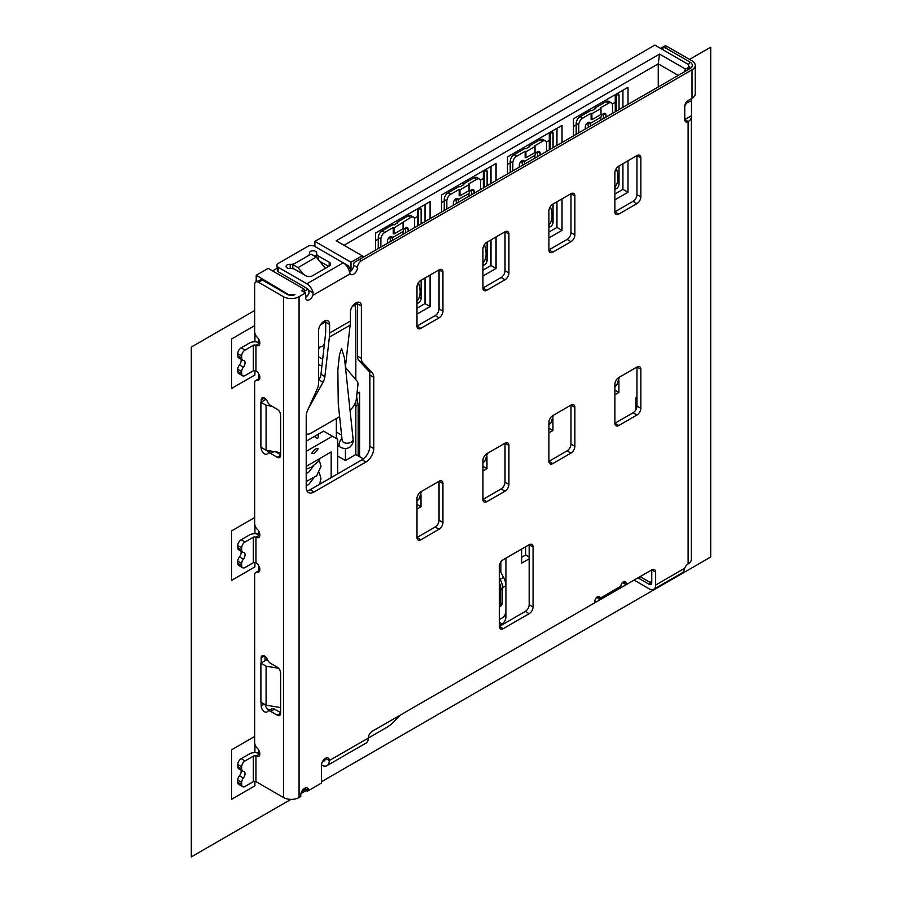 <?xml version="1.0" encoding="UTF-8"?>
<svg xmlns="http://www.w3.org/2000/svg" width="902" height="902" viewBox="0 0 902 902"><rect width="100%" height="100%" fill="white"/><g stroke="black" fill="none" stroke-linecap="round" stroke-linejoin="round"><path stroke-width="1.35" d="M413.499 217.111A5.513 3.18 -60 0 0 410.748 217.382L393.994 227.958L393.216 227.507L384.771 232.378L382.177 230.878L393.216 224.508L393.994 224.959L397.883 222.704L397.105 222.253L408.144 215.882A5.513 3.18 120 0 1 410.906 215.612L413.499 217.111A5.513 3.18 -60 0 1 414.638 219.637L414.638 227.586M403.081 222.704L403.081 228.702L393.994 233.956L393.994 227.958M416.983 308.247L425.034 303.602L425.034 277.963M425.034 221.588L425.034 204.495M421.133 280.206L421.133 298.359A3.676 2.12 120 0 1 418.539 302.858L417.243 303.602M420.016 207.381A5.513 3.18 120 0 1 421.133 209.884L421.133 223.831M384.771 232.378A5.513 3.18 -60 0 0 380.881 239.131L380.881 247.069M393.994 233.956L393.216 233.505L393.216 227.507M392.753 240.214A18.367 10.598 -120 0 1 392.584 238.387L392.471 237.621L403.047 231.51A3.676 2.12 120 0 1 407.388 227.699A3.676 2.12 120 0 1 408.144 229.379L408.144 231.329M392.471 237.621A3.676 2.12 120 0 0 391.806 236.696A3.676 2.12 120 0 0 388.976 237.677A3.676 2.12 120 0 0 387.375 241.375L387.375 243.326M397.105 223.155L397.105 222.253M382.177 230.878A5.513 3.18 120 0 0 378.276 237.632L378.276 248.569M418.539 208.238A5.513 3.18 -60 0 1 418.539 208.385L418.539 225.331M405.55 232.829L405.55 227.879L408.144 229.379M390.589 241.465A22.043 12.718 60 0 1 389.98 236.888L392.584 238.387M418.46 282.732L418.72 283.566C420.862 290.715 420.535 296.262 417.716 300.208L417.209 300.862A3.676 0.699 -37.9 0 1 416.983 301.133M403.047 231.51L402.968 232.389A18.367 10.598 60 0 0 403.138 234.216M568.914 617.735L651.763 569.906L655.653 572.161L655.653 585.048A9.178 5.299 60 0 1 653.747 589.254A9.178 5.299 60 0 1 649.158 588.803L634.095 580.099M649.936 570.955L651.763 569.906L651.763 582.805L649.158 584.304A3.676 2.12 -120 0 0 650.996 584.485A3.676 2.12 -120 0 0 651.763 582.805M314.911 246.471L314.911 241.375L654.875 45.1L688.373 64.448L688.373 67.447L685.52 69.093L659.554 54.097L658.246 63.839L344 245.276M272.573 270.916L276.891 268.424M256.213 281.796L256.213 275.268L268.165 268.368L304.267 289.204L301.663 290.703L305.564 292.958L299.069 296.702A11.016 6.359 180 0 1 283.487 296.702L258.558 282.315L262.448 280.06A5.513 3.18 -120 0 0 261.152 279.564L255.796 282.033A5.513 3.18 60 0 1 258.558 282.315M615.265 111.747L615.265 94.654M549.295 149.833L549.295 132.741M483.337 187.92L483.337 170.828M417.367 226.007L417.367 208.914M258.818 339.377L258.818 342.534M258.818 373.868L258.818 378.75M289.722 295.258L256.213 275.268M258.818 750.227L258.818 753.384M258.818 531.312L258.818 534.469M258.818 565.802L258.818 570.673M278.538 668.258L266.09 666.172L260.892 663.173L266.609 659.869L268.018 660.692M325.171 320.751L325.171 322.115L320.514 324.81M350.021 410.263A11.016 5.536 -54.3 0 0 356.313 399.18L357.914 385.064A11.016 5.536 -54.3 0 0 357.045 381.072L346.503 368.828A11.016 5.536 125.7 0 1 345.646 364.836L350.134 325.148L329.365 337.145A42.236 24.388 60 0 0 329.58 333.063L329.58 324.449A7.802 4.51 120 0 0 327.967 320.875A7.802 4.51 120 0 0 321.958 322.961A7.802 4.51 120 0 0 318.553 330.82L318.553 383.17A11.016 6.359 -60 0 1 317.143 389.145L307.616 410.331A11.016 6.359 120 0 0 306.206 416.307L306.206 487.508A11.016 6.359 120 0 0 308.495 492.56A11.016 6.359 120 0 0 313.997 492.007L365.941 462.016A11.016 6.359 120 0 0 373.732 448.519L373.732 377.318A11.016 6.359 120 0 0 372.323 372.977L362.807 362.773A11.016 6.359 -60 0 1 361.398 358.421L357.508 356.177L357.508 303.827A7.802 4.51 -60 0 0 357.496 303.455L352.321 306.443M357.508 356.177A11.016 6.359 120 0 0 358.917 360.518L368.433 370.722A11.016 6.359 -60 0 1 369.843 375.074L369.843 446.276A11.016 6.359 -60 0 1 362.052 459.772L310.108 489.763A11.016 6.359 -60 0 1 306.905 490.812M567.087 450.853A5.513 3.18 -60 0 0 570.989 444.1L570.989 405.122A5.513 3.18 120 0 1 573.74 404.84A5.513 3.18 120 0 1 574.878 407.366L574.878 446.355A5.513 3.18 120 0 1 570.989 453.097L552.802 463.594A5.513 3.18 120 0 1 550.051 463.865A5.513 3.18 120 0 1 548.912 461.35L567.087 450.853L570.989 453.097M501.129 488.94A5.513 3.18 -60 0 0 505.019 482.187L505.019 443.198A5.513 3.18 120 0 1 507.77 442.927A5.513 3.18 120 0 1 508.92 445.453L508.92 484.442A5.513 3.18 120 0 1 505.019 491.184L486.843 501.681A5.513 3.18 120 0 1 484.081 501.952A5.513 3.18 120 0 1 482.942 499.437L501.129 488.94L505.019 491.184M435.159 527.027A5.513 3.18 -60 0 0 439.048 520.274L439.048 481.285A5.513 3.18 120 0 1 441.811 481.014A5.513 3.18 120 0 1 442.95 483.54L442.95 522.529A5.513 3.18 120 0 1 439.048 529.271L420.873 539.768A5.513 3.18 120 0 1 418.122 540.039A5.513 3.18 120 0 1 416.983 537.513L435.159 527.027L439.048 529.271M435.159 315.599A5.513 3.18 -60 0 0 439.048 308.856L439.048 269.867L442.95 272.111L442.95 311.1A5.513 3.18 120 0 1 439.048 317.854L420.873 328.339A5.513 3.18 120 0 1 418.122 328.621A5.513 3.18 120 0 1 416.983 326.096L435.159 315.599L439.048 317.854M486.843 290.264L482.942 288.009L501.129 277.512A5.513 3.18 -60 0 0 505.019 270.769L505.019 231.78L508.92 234.024L508.92 273.013A5.513 3.18 120 0 1 505.019 279.767L486.843 290.264A5.513 3.18 120 0 1 484.081 290.534A5.513 3.18 120 0 1 482.942 288.009L482.942 249.02A5.513 3.18 120 0 1 486.843 242.277L505.019 231.78A5.513 3.18 120 0 1 507.77 231.51A5.513 3.18 120 0 1 508.92 234.024M567.087 239.425A5.513 3.18 -60 0 0 570.989 232.682L570.989 193.693L574.878 195.948L574.878 234.926A5.513 3.18 120 0 1 570.989 241.68L552.802 252.177A5.513 3.18 120 0 1 550.051 252.447A5.513 3.18 120 0 1 548.912 249.922L567.087 239.425L570.989 241.68M633.057 201.338A5.513 3.18 -60 0 0 636.959 194.595L636.959 155.606L640.848 157.861L640.848 196.839A5.513 3.18 120 0 1 636.959 203.593L618.772 214.09A5.513 3.18 120 0 1 616.021 214.36A5.513 3.18 120 0 1 614.882 211.835L633.057 201.338L636.959 203.593M525.28 611.443A5.513 3.18 -60 0 0 529.17 604.69L529.17 544.718L533.071 546.962L533.071 606.945A5.513 3.18 120 0 1 529.17 613.687L503.203 628.683A5.513 3.18 120 0 1 500.452 628.953A5.513 3.18 120 0 1 499.302 626.439L525.28 611.443L529.17 613.687M636.959 406.013L636.959 367.035A5.513 3.18 120 0 1 639.71 366.764A5.513 3.18 120 0 1 640.848 369.279L640.848 408.268A5.513 3.18 120 0 1 636.959 415.01L618.772 425.507L614.882 423.263L633.057 412.766A5.513 3.18 -60 0 0 636.959 406.013L640.848 408.268M278.29 271.818L278.29 267.319A4.769 2.751 180 0 1 276.891 265.368L277.602 271.31A4.769 2.751 0 0 0 278.29 271.818L306.86 288.302A3.676 2.12 -120 0 1 308.709 290.275L309.003 293.071A5.513 3.18 -60 0 1 307.898 295.202L305.564 296.555M325.498 320.65A7.802 4.51 -60 0 1 325.69 322.194L325.69 330.82A36.734 21.208 -120 0 1 325.498 334.36L320.999 374.048A11.016 5.536 -54.3 0 1 319.049 379.663L318.553 380.565M664.999 47.648L667.085 46.453L692.014 60.84A11.016 6.359 180 0 1 695.239 65.339A11.016 6.359 180 0 1 692.014 69.837L361.398 260.723L359.323 259.517L689.94 68.642A8.084 4.668 0 0 0 689.94 62.046L664.999 47.648L660.557 48.381M695.239 65.339L695.239 93.831A11.016 6.359 0 0 1 692.014 98.329L688.113 100.584A4.769 2.751 120 0 0 684.742 106.425L684.742 119.628A4.769 2.751 120 0 0 685.734 121.804A4.769 2.751 120 0 0 688.113 121.567A11.016 6.359 180 0 0 691.349 117.068A11.016 6.359 180 0 0 691.157 115.918M691.349 117.068L691.349 559.409A11.016 6.359 0 0 1 688.113 563.908A5.513 3.18 120 0 0 684.674 568.294L683.964 570.504A9.178 5.299 -120 0 1 682.318 572.759L653.747 589.254M655.653 572.161A5.513 3.18 120 0 0 654.514 569.636A5.513 3.18 120 0 0 651.763 569.906L626.044 584.755L626.044 583.256A3.676 2.12 120 0 0 625.289 581.576A3.676 2.12 120 0 0 622.459 582.557A3.676 2.12 120 0 0 620.847 586.255L600.078 598.251A3.676 2.12 120 0 0 599.311 596.56A3.676 2.12 120 0 0 596.481 597.552A3.676 2.12 120 0 0 594.88 601.251L594.88 602.75L372.176 731.319A5.513 3.18 120 0 0 368.287 738.073L386.766 727.395A23.869 13.778 -60 0 0 392.539 722.885L400.454 715.004M325.408 758.323L329.32 760.555L368.287 738.073A11.016 6.359 -120 0 1 365.998 743.113L327.043 765.606A11.016 6.359 60 0 0 329.32 760.555A5.513 3.18 120 0 0 328.181 758.041A5.513 3.18 120 0 0 323.942 759.518A5.513 3.18 120 0 0 321.529 765.054L321.529 783.049L308.552 790.547A5.513 3.18 120 0 0 307.402 788.032A5.513 3.18 120 0 0 303.162 789.498A5.513 3.18 120 0 0 300.761 795.045L300.761 796.545L299.069 797.526L299.069 296.702M278.29 267.319L306.86 283.814A9.178 5.299 60 0 1 313.095 292.812L312.904 295.315A5.513 3.18 120 0 1 306.703 299.971A5.513 3.18 120 0 1 305.564 297.457L305.564 292.958M276.891 265.368A4.769 2.751 180 0 1 278.29 263.418L307.898 246.325A4.769 2.751 180 0 1 314.651 246.325L343.222 262.82A9.178 5.299 -120 0 1 349.457 271.818L350.168 273.802A5.513 3.18 120 0 0 350.855 274.49A5.513 3.18 120 0 0 355.095 273.013A5.513 3.18 120 0 0 357.508 267.466A5.513 3.18 -60 0 1 361.398 260.723M552.802 463.594L548.912 461.35L548.912 422.361A5.513 3.18 120 0 1 552.802 415.608L570.989 405.122L574.878 407.366M486.843 501.681L482.942 499.437L482.942 460.448A5.513 3.18 120 0 1 486.843 453.695L505.019 443.198L508.92 445.453M420.873 539.768L416.983 537.513L416.983 498.535A5.513 3.18 120 0 1 420.873 491.782L439.048 481.285L442.95 483.54M420.873 328.339L416.983 326.096L416.983 287.107A5.513 3.18 120 0 1 420.873 280.364L439.048 269.867A5.513 3.18 120 0 1 441.811 269.597A5.513 3.18 120 0 1 442.95 272.111M552.802 252.177L548.912 249.922L548.912 210.933A5.513 3.18 120 0 1 552.802 204.19L570.989 193.693A5.513 3.18 120 0 1 573.74 193.423A5.513 3.18 120 0 1 574.878 195.948M618.772 214.09L614.882 211.835L614.882 172.857A5.513 3.18 120 0 1 618.772 166.103L636.959 155.606A5.513 3.18 120 0 1 639.71 155.336A5.513 3.18 120 0 1 640.848 157.861M503.203 628.683L499.302 626.439L499.302 566.456A5.513 3.18 120 0 1 503.203 559.714L529.17 544.718A5.513 3.18 120 0 1 531.932 544.447A5.513 3.18 120 0 1 533.071 546.962M350.134 325.148A42.236 24.388 -120 0 0 350.359 321.067L350.359 312.453A7.802 4.51 120 0 1 353.764 304.594A7.802 4.51 120 0 1 359.785 302.508A7.802 4.51 120 0 1 361.398 306.071L361.398 358.421M618.772 425.507A5.513 3.18 120 0 1 616.021 425.778A5.513 3.18 120 0 1 614.882 423.263L614.882 384.275A5.513 3.18 120 0 1 618.772 377.532L636.959 367.035L640.848 369.279M349.514 272.077A5.513 3.18 120 0 0 353.607 265.222A5.513 3.18 -60 0 1 354.204 262.471L359.323 259.517M301.753 791.471L305.304 789.43M304.65 788.303L307.255 791.302L308.552 790.547L304.65 788.303M659.554 54.097L336.209 240.778L362.176 255.773L351.013 262.223L351.013 270.318L349.322 271.288M362.176 255.773L363.54 257.081M305.564 297.457A5.513 3.18 120 0 0 307.898 295.202M304.267 292.203L304.267 289.204M357.496 303.455A7.802 4.51 120 0 0 357.316 302.283M322.781 761.04A5.513 3.18 -120 0 0 324.292 760.837A5.513 3.18 -120 0 0 325.43 758.311L325.397 758.334M259.787 570.256L255.796 572.42A5.513 3.18 60 0 0 254.657 574.935L254.657 742.402A5.513 3.18 60 0 0 257.25 748.153A5.513 3.18 -120 0 1 258.716 756.406A5.513 3.18 -120 0 1 255.954 756.135A1.838 1.06 0 0 0 253.361 756.135L245.051 760.938A4.769 2.751 -60 0 0 241.668 766.779L241.668 768.876A4.769 2.751 -60 0 0 242.661 771.063A4.769 2.751 -60 0 0 243.36 771.278A4.769 2.751 -60 0 1 244.059 771.492A4.769 2.751 -60 0 1 243.36 778.031A4.769 2.751 -60 0 0 241.668 782.384L241.668 784.481A4.769 2.751 -60 0 0 242.661 786.668A4.769 2.751 -60 0 0 245.051 786.431L253.361 781.628A1.838 1.06 180 0 1 255.954 781.628L283.487 797.526A11.016 6.359 0 0 0 299.069 797.526M255.796 572.42A5.513 3.18 60 0 1 257.25 572.195A5.513 3.18 -120 0 0 258.716 571.981A5.513 3.18 -120 0 0 259.55 567.561A5.513 3.18 -120 0 0 255.954 562.713A1.838 1.06 180 0 0 253.361 562.713L245.051 567.505A4.769 2.751 -60 0 1 242.661 567.741A4.769 2.751 -60 0 1 241.668 565.554L237.778 563.31A4.769 2.751 120 0 0 238.771 565.498L242.661 567.741M255.954 562.713L255.954 537.22L259.855 534.965A7.351 4.239 180 0 0 249.459 534.965L241.15 539.768A4.769 2.751 120 0 0 237.778 545.609L241.668 547.864A4.769 2.751 -60 0 1 245.051 542.012L253.361 537.22A1.838 1.06 0 0 1 255.954 537.22A5.513 3.18 -120 0 0 258.716 537.491A5.513 3.18 -120 0 0 257.25 529.226A5.513 3.18 60 0 1 254.657 523.487L254.657 383.012A5.513 3.18 60 0 1 255.796 380.486A5.513 3.18 60 0 1 257.25 380.272A5.513 3.18 -120 0 0 258.716 380.046A5.513 3.18 -120 0 0 259.55 375.638A5.513 3.18 -120 0 0 255.954 370.778A1.838 1.06 180 0 0 253.361 370.778L245.051 375.582A4.769 2.751 -60 0 1 242.661 375.807A4.769 2.751 -60 0 1 241.668 373.631L237.778 371.376A4.769 2.751 120 0 0 238.771 373.563L242.661 375.807M255.954 370.778L255.954 345.286L259.855 343.042A7.351 4.239 180 0 0 249.459 343.042L241.15 347.834A4.769 2.751 120 0 0 237.778 353.685L241.668 355.929A4.769 2.751 -60 0 1 245.051 350.089L253.361 345.286A1.838 1.06 0 0 1 255.954 345.286A5.513 3.18 -120 0 0 258.716 345.556A5.513 3.18 -120 0 0 257.25 337.303A5.513 3.18 60 0 1 254.657 331.553L254.657 284.558A5.513 3.18 60 0 1 255.796 282.033M261.152 663.026L261.152 657.919A4.769 2.751 -120 0 1 262.144 655.743A4.769 2.751 -120 0 1 267.375 659.43A5.513 3.18 60 0 0 270.668 663.421L277.252 667.221A4.769 2.751 -120 0 1 280.635 673.072L280.635 713.256A4.769 2.751 -120 0 1 279.643 715.444A4.769 2.751 -120 0 1 277.252 715.207L270.668 711.396L274.558 709.152L280.635 712.648M270.668 711.396A5.513 3.18 60 0 0 267.917 711.126A5.513 3.18 60 0 0 267.375 711.588A4.769 2.751 -120 0 1 266.913 711.994A4.769 2.751 -120 0 1 263.237 710.708A4.769 2.751 -120 0 1 261.152 705.905L261.152 702.308M261.152 402.112L261.152 400.014A4.769 2.751 -120 0 1 262.144 397.827A4.769 2.751 -120 0 1 267.375 401.525A5.513 3.18 60 0 0 270.668 405.517L277.252 409.316A4.769 2.751 -120 0 1 280.635 415.157L280.635 455.352L277.252 457.291L270.668 453.492A5.513 3.18 60 0 0 267.917 453.221L271.491 451.158M261.152 448.001A4.769 2.751 -120 0 0 263.237 452.804A4.769 2.751 -120 0 0 266.913 454.089A4.769 2.751 -120 0 0 267.375 453.683A5.513 3.18 60 0 1 267.917 453.221M277.252 457.291A4.769 2.751 -120 0 0 279.643 457.528A4.769 2.751 -120 0 0 280.635 455.352M245.051 760.938L241.15 758.683L249.459 753.892A7.351 4.239 180 0 1 259.855 753.892L255.954 756.135L255.954 781.628M241.668 784.481L237.778 782.226A4.769 2.751 120 0 0 238.771 784.413L242.661 786.668M241.15 758.683A4.769 2.751 120 0 0 237.778 764.535L237.778 766.632A4.769 2.751 120 0 0 238.771 768.82L242.661 771.063M243.36 778.031L239.47 775.788A4.769 2.751 120 0 0 240.868 770.026M239.47 775.788A4.769 2.751 120 0 0 237.778 780.129L237.778 782.226M262.448 280.06L287.377 294.458A5.513 3.18 0 0 0 294.898 294.604L289.722 294.604M274.558 709.152A5.513 3.18 -120 0 0 271.806 708.882L267.917 711.126M269.923 709.964A4.769 2.751 60 0 1 265.143 704.609M265.041 656.318L265.041 660.771M275.595 451.846L280.635 454.743M269.923 452.06A4.769 2.751 60 0 1 266.992 450.402M265.041 398.413L265.041 399.868M240.868 359.176A4.769 2.751 120 0 1 239.47 364.938A4.769 2.751 120 0 0 237.778 369.279L241.668 371.534A4.769 2.751 -60 0 1 243.36 367.182A4.769 2.751 -60 0 0 244.059 360.642A4.769 2.751 -60 0 0 243.36 360.428A4.769 2.751 -60 0 1 242.661 360.214L238.771 357.959A4.769 2.751 120 0 1 237.778 355.783L237.778 353.685M237.778 371.376L237.778 369.279M241.668 371.534L241.668 373.631M242.661 360.214A4.769 2.751 -60 0 1 241.668 358.026L241.668 355.929M255.796 380.486L259.787 378.333M240.868 551.111A4.769 2.751 120 0 1 239.47 556.861A4.769 2.751 120 0 0 237.778 561.213L241.668 563.457A4.769 2.751 -60 0 1 243.36 559.116A4.769 2.751 -60 0 0 244.059 552.576A4.769 2.751 -60 0 0 243.36 552.362A4.769 2.751 -60 0 1 242.661 552.148L238.771 549.893A4.769 2.751 120 0 1 237.778 547.706L237.778 545.609M237.778 563.31L237.778 561.213M241.668 563.457L241.668 565.554M242.661 552.148A4.769 2.751 -60 0 1 241.668 549.961L241.668 547.864M304.267 291.312L307.932 289.192M347.112 266.564L348.409 265.819L343.256 262.832M351.013 270.318L348.409 265.819M351.013 262.223L314.911 241.375M658.246 86.93L658.246 63.839L678.248 75.385M356.933 393.757L359.582 392.223L359.582 456.694M635.91 409.677L635.91 397.624L636.959 397.027M529.17 558.812L521.638 563.164L521.638 549.07M421.008 494.826L421.008 506.71L416.983 509.032M486.967 456.739L486.967 468.623L482.942 470.945M552.937 418.652L552.937 430.536L548.912 432.859M618.907 380.565L618.907 392.449L614.882 394.772M375.559 250.147L375.559 233.054L430.096 201.563L430.096 218.656M430.096 275.042L430.096 306.522L416.983 314.099M441.518 212.06L441.518 194.967L496.055 163.476L496.055 180.569M496.055 236.955L496.055 268.446L482.942 276.012M507.488 173.973L507.488 156.88L562.025 125.389L562.025 142.493M562.025 198.868L562.025 230.36L548.912 237.925M573.458 135.886L573.458 118.793L627.995 87.314L627.995 104.406M627.995 160.781L627.995 192.273L614.882 199.838M505.932 558.135L505.932 617.126A5.513 3.18 120 0 1 502.031 623.868L499.302 625.447M597.474 596.752L600.078 598.251L598.781 598.996L596.865 597.18M622.38 582.636L626.044 584.755M637.996 577.855L649.158 584.304M684.742 118.128L686.039 118.872L691.496 115.727L691.496 98.634M685.486 103.561L691.496 100.731M684.753 106.109L686.039 103.877M688.113 69.691L688.373 67.447M684.156 71.98L685.52 69.093M667.085 46.453A5.513 3.18 -120 0 0 664.323 46.171L661.11 48.032M688.373 69.533L689.726 67.436L688.373 65.35M651.763 581.305L649.936 582.354L640.07 576.66M331.147 477.609L331.147 451.97L306.206 466.368M306.206 451.372L332.443 436.23L323.615 431.133L306.206 441.179M354.926 304.944L355.816 310.57L355.816 379.629M355.816 401.469L355.816 454.518L345.432 460.516L337.641 456.017M345.432 448.531L345.432 460.516M324.449 343.594L322.679 346.255L318.553 347.495M319.218 347.947L318.553 347.563M336.333 438.473L336.333 418.551M313.445 466.075L308.585 472.332L306.206 473.437M318.135 448.745C316.083 448.08 313.941 449.624 311.709 453.379C313.625 454.168 315.768 452.624 318.135 448.745M314.448 436.421C317.605 439.364 318.823 438.665 318.079 434.324M313.445 478.364L308.608 484.622L306.206 485.727M332.443 436.23L337.641 439.229L337.641 473.866M355.816 454.518L363.371 458.881M338.261 403.87L337.844 370.147L339.445 354.802L341.576 348.6L344.451 357.88L353.088 439.082A5.513 3.529 173.9 0 1 351.498 441.912A5.513 3.529 173.9 0 1 345.692 443.096A5.513 3.529 173.9 0 1 342.129 440.244L338.261 403.87M306.206 433.896A11.016 5.536 -54.3 0 0 311.213 433.05L339.614 416.656M308.45 408.493L322.916 382.448A11.016 5.536 125.7 0 0 324.867 376.833L320.999 374.048M329.365 337.145L324.867 376.833M318.553 364.16L319.319 364.814A7.351 4.239 120 0 0 319.68 365.073A7.351 4.239 120 0 0 321.991 365.276M319.398 348.014L318.553 349.3M355.816 406.238L358.15 404.897L358.15 455.871M358.15 404.897L356.628 396.452M595.016 108.905L595.016 108.003L606.043 101.633A5.513 3.18 120 0 1 608.805 101.351L611.398 102.851A5.513 3.18 -60 0 1 612.537 105.376L612.537 113.325M591.114 113.246L591.892 113.697L600.98 108.454L600.98 114.453L591.892 119.695L591.114 119.244L591.114 113.246L582.669 118.128L580.076 116.629L591.114 110.247L591.892 110.698L595.794 108.454L595.016 108.003M580.076 116.629A5.513 3.18 120 0 0 576.186 123.371L576.186 134.319M616.438 93.988A5.513 3.18 -60 0 1 616.438 94.135L616.438 111.07M603.449 118.568L603.449 113.629L606.043 115.129L606.043 117.068M611.398 102.851A5.513 3.18 -60 0 0 608.647 103.132L600.202 108.003L600.98 108.454M591.892 119.695L591.892 113.697M614.882 193.998L622.932 189.352L622.932 163.702M622.932 107.327L622.932 90.234M619.031 165.957L619.031 184.098A3.676 2.12 120 0 1 616.438 188.597L615.141 189.352M617.915 93.12A5.513 3.18 120 0 1 619.031 95.635L619.031 109.57M582.669 118.128A5.513 3.18 -60 0 0 578.78 124.871L578.78 132.819M606.043 115.129A3.676 2.12 120 0 0 605.287 113.438A3.676 2.12 120 0 0 600.946 117.249L600.867 118.139A18.367 10.598 60 0 0 601.048 119.966M590.652 125.964A18.367 10.598 -120 0 1 590.483 124.126L590.37 123.36A3.676 2.12 120 0 0 589.705 122.435A3.676 2.12 120 0 0 586.875 123.427A3.676 2.12 120 0 0 585.274 127.114L585.274 129.065M588.487 127.205A22.043 12.718 60 0 1 587.878 122.627L590.483 124.126M616.359 168.471L616.618 169.305C618.761 176.454 618.434 182.001 615.626 185.959L615.108 186.601A3.676 0.699 -37.9 0 1 614.882 186.883M622.932 189.352L627.995 192.273M614.882 385.808L616.968 384.602L619.426 377.149M616.968 384.602L616.709 384.928A4.409 0.846 -37.9 0 1 614.882 386.732M614.882 390.126L618.907 392.449M529.046 146.992L529.046 146.09L540.084 139.72A5.513 3.18 120 0 1 542.835 139.438L545.428 140.938A5.513 3.18 -60 0 1 546.578 143.463L546.578 151.412M525.144 151.333L525.922 151.784L535.021 146.541L535.021 152.539L525.922 157.782L525.144 157.331L525.144 151.333L516.711 156.204L514.106 154.704L525.144 148.334L525.922 148.785L529.824 146.541L529.046 146.09M514.106 154.704A5.513 3.18 120 0 0 510.216 161.458L510.216 172.406M550.468 132.064A5.513 3.18 -60 0 1 550.468 132.222L550.468 149.157M537.479 156.655L537.479 151.705L540.084 153.205L540.084 155.155M545.428 140.938A5.513 3.18 -60 0 0 542.677 141.219L534.232 146.09L535.021 146.541M525.922 157.782L525.922 151.784M548.912 232.085L556.962 227.428L556.962 201.789M556.962 145.414L556.962 128.321M540.084 153.205A3.676 2.12 120 0 0 539.317 151.525A3.676 2.12 120 0 0 534.987 155.336L534.909 156.215A18.367 10.598 60 0 0 535.078 158.053M522.529 165.291A22.043 12.718 60 0 1 521.92 160.714L524.513 162.213L524.4 161.447A3.676 2.12 120 0 0 523.735 160.522A3.676 2.12 120 0 0 520.905 161.503A3.676 2.12 120 0 0 519.304 165.201L519.304 167.152M553.061 204.044L553.061 222.185A3.676 2.12 120 0 1 550.468 226.684L549.171 227.428M551.956 131.207A5.513 3.18 120 0 1 553.061 133.721L553.061 147.657M516.711 156.204A5.513 3.18 -60 0 0 512.81 162.958L512.81 170.906M556.962 227.428L562.025 230.36M524.513 162.213A18.367 10.598 -120 0 0 524.682 164.051M550.389 206.558L550.648 207.392C552.791 214.541 552.464 220.088 549.656 224.046L549.149 224.688A3.676 0.699 -37.9 0 1 548.912 224.97M548.912 423.895L550.998 422.688L553.456 415.236M550.998 422.688L550.75 423.015A4.409 0.846 -37.9 0 1 548.912 424.819M521.638 557.312L525.663 554.989L525.663 546.736M529.17 557.008L525.663 554.989M548.912 428.213L552.937 430.536M463.076 185.068L463.076 184.177L474.114 177.795A5.513 3.18 120 0 1 476.865 177.525L479.469 179.024A5.513 3.18 -60 0 1 480.608 181.55L480.608 189.499M459.186 189.42L459.964 189.871L469.051 184.617L469.051 190.615L459.964 195.869L459.186 195.418L459.186 189.42L450.741 194.291L448.147 192.791L459.186 186.421L459.964 186.872L463.853 184.617L463.076 184.177M448.147 192.791A5.513 3.18 120 0 0 444.246 199.545L444.246 210.482M484.498 170.151A5.513 3.18 -60 0 1 484.498 170.298L484.498 187.244M471.52 194.742L471.52 189.792L474.114 191.292L474.114 193.242M479.469 179.024A5.513 3.18 -60 0 0 476.707 179.295L468.273 184.177L469.051 184.617M459.964 195.869L459.964 189.871M482.942 270.172L490.992 265.515L490.992 239.876M490.992 183.501L490.992 166.408M487.103 242.131L487.103 260.272A3.676 2.12 120 0 1 484.498 264.771L483.201 265.515M485.986 169.294A5.513 3.18 120 0 1 487.103 171.797L487.103 185.744M450.741 194.291A5.513 3.18 -60 0 0 446.84 201.045L446.84 208.993M474.114 191.292A3.676 2.12 120 0 0 473.358 189.612A3.676 2.12 120 0 0 469.017 193.423L468.939 194.302A18.367 10.598 60 0 0 469.108 196.129M456.559 203.378A22.043 12.718 60 0 1 455.95 198.801L458.554 200.3L458.43 199.534A3.676 2.12 120 0 0 457.776 198.609A3.676 2.12 120 0 0 454.946 199.59A3.676 2.12 120 0 0 453.334 203.288L453.334 205.239M458.554 200.3A18.367 10.598 -120 0 0 458.723 202.127M484.419 244.645L484.69 245.479C486.832 252.628 486.494 258.175 483.686 262.132L483.179 262.775A3.676 0.699 -37.9 0 1 482.942 263.046M490.992 265.515L496.055 268.446M482.942 461.982L485.039 460.775L487.486 453.323M485.039 460.775L484.78 461.102A4.409 0.846 -37.9 0 1 482.942 462.906M482.942 466.3L486.967 468.623M416.983 500.069L419.069 498.862L421.516 491.41M419.069 498.862L418.81 499.178A4.409 0.846 -37.9 0 1 416.983 500.993M416.983 504.376L421.008 506.71M425.034 303.602L430.096 306.522M500.869 572.398L500.869 561.957M499.302 619.595L502.031 618.028A5.513 3.18 -60 0 0 505.932 611.274L505.932 585.781A12.854 7.419 -120 0 0 503.541 577.325L499.302 569.523M499.302 607.102L500.08 606.651A5.874 3.394 -120 0 0 500.869 604.306A5.874 3.394 0 0 0 502.504 602.457A3.428 1.973 -60 0 1 502.064 604.329A3.428 1.973 -60 0 1 501.478 605.332A3.428 1.973 -60 0 1 500.08 606.651M499.302 577.799L500.125 579.298A12.854 7.419 60 0 1 502.504 587.766L502.504 602.457M499.302 605.197A5.874 3.394 0 0 0 499.561 605.05A5.874 3.394 60 0 1 499.302 606.572M325.43 268.289L316.207 257.115L298.032 267.612L303.692 274.49M298.032 267.612L292.834 264.613L311.021 254.116L316.207 257.115M292.834 264.613L292.834 268.661M329.196 266.113A4.769 2.751 0 0 0 330.594 264.162A4.769 2.751 0 0 0 329.196 262.223L329.196 266.113L312.577 275.708A4.769 2.751 0 0 1 305.823 275.708L294.909 269.416A5.513 3.18 180 0 0 290.241 268.514A3.676 2.12 180 0 1 286.047 266.417A3.676 2.12 180 0 1 290.241 264.32L290.241 268.514M307.909 255.92A5.513 3.18 180 0 0 309.51 253.676A5.513 3.18 180 0 0 309.454 253.225A3.676 2.12 180 0 1 309.42 252.921A3.676 2.12 180 0 1 313.095 250.801A3.676 2.12 180 0 1 316.771 252.921A3.676 2.12 180 0 1 316.726 253.225A5.513 3.18 180 0 0 316.67 253.676A5.513 3.18 180 0 0 318.282 255.92L329.196 262.223M294.909 263.418A5.513 3.18 180 0 1 290.241 264.32M316.67 256.946A3.676 2.12 0 0 0 313.062 255.3M328.678 266.417L319.511 261.129M327.043 765.606A11.016 6.359 60 0 1 321.529 765.054M386.823 722.863A18.367 10.598 120 0 1 386.766 722.897L372.143 731.342M266.09 666.172L266.09 705.161L280.635 707.596M260.892 663.173L260.892 702.162L266.09 705.161M271.942 406.25L266.09 405.269L266.09 450.245L280.635 452.691M266 399.315L260.892 402.269L266.09 405.269M260.892 402.269L260.892 447.245L266.09 450.245M254.916 370.474L254.916 374.973L231.543 388.469L231.543 338.994L254.657 325.645M254.916 341.802L254.916 333.323M254.916 562.408L254.916 566.907L231.543 580.403L231.543 530.917L254.657 517.579M254.916 533.725L254.916 525.257M254.916 781.324L254.916 785.822L231.543 799.319L231.543 749.844L254.657 736.494M254.916 752.651L254.916 744.173M290.918 799.386L191.292 856.9L191.292 347.09L254.657 310.502M375.559 240.699L378.276 239.131M414.413 218.261L417.367 216.559M441.518 202.612L444.246 201.045M480.383 180.174L483.337 178.472M507.488 164.525L510.216 162.958M546.353 142.088L549.295 140.385M573.458 126.449L576.186 124.871M612.323 104.012L615.265 102.309M689.545 59.419L710.708 47.197L710.708 557.019L321.529 781.707M300.941 793.591L306.082 790.626M410.748 217.382L408.144 215.882M380.881 239.131L378.276 237.632M421.133 209.884L418.539 208.385M421.133 298.359L419.283 297.288M418.539 302.858L416.983 301.956M417.66 284.175L418.72 283.566M416.983 300.637L417.716 300.208M570.989 444.1L574.878 446.355M692.014 98.329L692.014 69.837M688.113 563.908L688.113 121.567L684.742 119.628M655.653 585.048L684.674 568.294M350.168 273.802L312.904 295.315M329.58 333.063L350.359 321.067M253.361 781.628L253.361 756.135M283.487 797.526L283.487 296.702M241.668 782.384L237.778 780.129M241.668 768.876L237.778 766.632M241.668 766.779L237.778 764.535M241.15 347.834L245.051 350.089M253.361 345.286L253.361 370.778M239.47 364.938L243.36 367.182M237.778 355.783L241.668 358.026M257.25 380.272L259.629 378.896M241.15 539.768L245.051 542.012M253.361 537.22L253.361 562.713M239.47 556.861L243.36 559.116M237.778 547.706L241.668 549.961M257.25 572.195L259.629 570.831M623.451 581.756L626.044 583.256M689.94 62.046L688.373 64.741M322.916 382.448L319.049 379.663M329.58 324.449L325.69 322.194M313.997 492.007L310.108 489.763M365.941 462.016L362.052 459.772M373.732 448.519L369.843 446.276M373.732 377.318L369.843 375.074M372.323 372.977L368.433 370.722M362.807 362.773L358.917 360.518M361.398 306.071L357.508 303.827M318.553 356.854L322.679 359.244M337.641 445.532L340.257 447.042A5.513 3.18 -60 0 1 341.948 438.552M608.647 103.132L606.043 101.633M590.37 123.36L600.946 117.249M616.438 188.597L614.882 187.695M619.031 184.098L617.182 183.027M619.031 95.635L616.438 94.135M578.78 124.871L576.186 123.371M615.559 169.914L616.618 169.305M614.882 186.387L615.626 185.959M542.677 141.219L540.084 139.72M524.4 161.447L534.987 155.336M549.589 208.001L550.648 207.392M548.912 224.474L549.656 224.046M550.468 226.684L548.912 225.782M553.061 222.185L551.212 221.114M553.061 133.721L550.468 132.222M512.81 162.958L510.216 161.458M476.707 179.295L474.114 177.795M458.43 199.534L469.017 193.423M484.498 264.771L482.942 263.869M487.103 260.272L485.253 259.201M487.103 171.797L484.498 170.298M446.84 201.045L444.246 199.545M483.63 246.088L484.69 245.479M482.942 262.561L483.686 262.132M502.031 623.868L499.302 622.301M504.139 616.089L505.932 617.126M505.932 585.781L502.504 587.766A5.874 3.394 0 0 1 500.869 589.604A13.958 8.062 60 0 0 499.302 582.568M499.302 579.817L503.541 577.325M499.302 587.608A13.958 8.062 60 0 1 499.561 590.359L500.869 589.604L500.869 604.306L499.561 605.05L499.561 590.359A5.874 3.394 180 0 1 499.302 590.494M308.709 290.275L313.095 292.812M353.607 265.222L357.508 267.466M343.222 262.82L306.86 283.814M318.282 255.92L318.282 259.641M277.252 715.207L280.635 713.256M261.152 705.905L264.263 704.101M261.152 657.919L264.523 655.968M273.994 451.575L270.668 453.492M264.523 398.064L261.152 400.014M505.019 482.187L508.92 484.442M439.048 520.274L442.95 522.529M439.048 308.856L442.95 311.1M505.019 279.767L501.129 277.512M505.019 270.769L508.92 273.013M570.989 232.682L574.878 234.926M636.959 194.595L640.848 196.839M529.17 604.69L533.071 606.945M636.959 415.01L633.057 412.766M306.206 481.465L316.67 475.861L320.999 466.357L319.274 460.268M306.206 469.164L311.517 467.168L318.699 461.17L320.233 458.272M319.263 472.558L320.999 478.714L319.579 484.295M336.333 432.058L341.576 435.091M353.088 439.082C353.64 441.912 352.569 444.596 349.863 447.133C346.887 449.016 343.685 448.993 340.257 447.042M501.478 605.332A5.874 5.874 0 0 0 502.064 604.329M316.67 253.676L316.67 257.679M309.51 253.676L309.51 254.984"/></g></svg>
